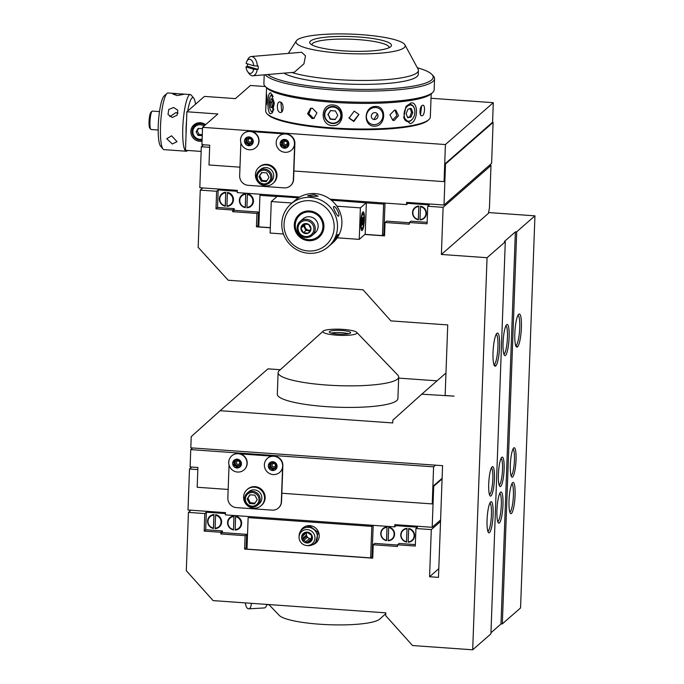 <?xml version="1.0" encoding="UTF-8"?>
<svg xmlns="http://www.w3.org/2000/svg" width="684" height="684" viewBox="0 0 684 684"><rect width="100%" height="100%" fill="white"/><g stroke="black" fill="none" stroke-linecap="round" stroke-linejoin="round"><path stroke-width="1.03" d="M202.131 139.083A7.387 7.139 48.8 0 1 196.753 125.463A7.387 7.139 48.8 0 1 204.037 126.053M204.995 125.206A8.405 8.123 -131.2 0 0 192.059 131.277A8.405 8.123 -131.2 0 0 202.096 140.006M177.866 93.674L183.5 94.383L177.113 95.572L172.83 93.999L177.866 93.674L168.007 92.973A28.403 5.224 94.1 0 0 166.999 93.409A28.403 5.224 94.1 0 0 160.509 126.112A28.403 5.224 94.1 0 0 163.048 149.078A28.403 5.224 94.1 0 0 163.989 149.642L186.27 151.224A28.403 5.224 -85.9 0 1 182.79 127.686A28.403 5.224 -85.9 0 1 190.289 94.554A28.403 5.224 -85.9 0 1 191.229 95.127L193.717 98.094A25.564 4.702 -85.9 0 1 195.53 104.216M171.616 135.8L177.011 141.682L172.317 143.991L166.751 138.707L171.616 135.8M187.647 150.463L187.279 150.788A28.403 5.224 -85.9 0 1 186.27 151.224M178.037 113.176L175.873 112.603L169.837 116.631M173.659 107.474L177.814 110.218L177.088 115.186L172.291 117.468L168.016 114.459L168.743 109.491L173.659 107.474M186.065 134.235A25.564 4.702 -85.9 0 1 186.125 127.404A25.564 4.702 -85.9 0 1 186.578 120.239M166.999 93.409L164.109 95.999A25.564 4.702 94.1 0 0 158.269 125.437A25.564 4.702 94.1 0 0 160.56 146.102L163.048 149.078M159.492 111.595L152.395 111.09A9.234 1.701 94.1 0 0 152.062 111.235A9.234 1.701 94.1 0 0 149.958 121.863A9.234 1.701 94.1 0 0 150.779 129.327A9.234 1.701 94.1 0 0 151.087 129.507L158.184 130.011M152.062 111.235L150.907 112.27A8.097 1.488 94.1 0 0 149.061 121.59A8.097 1.488 94.1 0 0 149.787 128.13L150.779 129.327M202.054 141.178A9.431 9.114 48.8 0 1 196.069 123.53A9.431 9.114 48.8 0 1 205.559 124.71M270.796 177.532A6.934 6.695 -131.2 0 0 264.246 170.239A6.934 6.695 -131.2 0 0 257.201 176.575A6.934 6.695 -131.2 0 0 263.75 183.868A6.934 6.695 -131.2 0 0 270.796 177.532M256.397 176.327A7.952 7.686 48.8 0 1 267.495 169.888A7.952 7.686 48.8 0 1 269.428 182.867A7.952 7.686 48.8 0 1 256.397 176.327M258.962 170.889L260.655 169.41A7.952 7.686 48.8 0 1 273.685 175.95A7.952 7.686 48.8 0 1 271.12 181.388L269.428 182.867M258.86 167.358L259.475 166.819A10.679 10.32 48.8 0 1 276.977 175.608A10.679 10.32 48.8 0 1 273.532 182.902L272.916 183.44A10.679 10.32 48.8 0 1 255.414 174.659A10.679 10.32 48.8 0 1 270.317 166.015A10.679 10.32 48.8 0 1 272.916 183.44M286.707 133.884A9.089 8.781 48.8 0 1 292.401 137.005A9.089 8.781 48.8 0 1 294.889 143.623L293.889 170.991L444.053 181.636L445.412 144.546L202.558 127.344L217.854 113.972L186.886 111.774L204.456 96.41L235.424 98.607L250.438 85.483L265.332 86.535M279.303 136.03A9.319 9.003 48.8 0 1 294.676 143.708A9.089 8.781 48.8 0 1 294.667 143.82L293.359 179.567A9.089 8.781 48.8 0 1 284.117 187.869L248.249 185.33A9.089 8.781 48.8 0 1 239.665 175.762L240.871 142.794M250.19 143.897L249.224 145.239M250.395 143.717L252.49 143.101M252.516 143.409L250.635 143.674M252.43 143.649L251.909 141.349L252.584 139.459L250.575 138.784L248.788 137.159M249.036 137.065A4.318 4.172 48.8 0 1 253.114 141.605A4.318 4.172 48.8 0 1 248.728 145.555A4.318 4.172 48.8 0 1 244.65 141.007A4.318 4.172 48.8 0 1 249.036 137.065M250.9 143.272A0.539 0.522 48.8 0 1 251.088 143.101A2.898 2.804 -131.2 0 0 252.157 142.161M246.18 138.672A0.539 0.522 -131.2 0 0 246.197 138.707L246.864 140.075A0.539 0.522 48.8 0 1 246.847 140.588L246.078 141.853A0.539 0.522 -131.2 0 0 246.505 142.674L248.001 142.819A0.539 0.522 48.8 0 1 248.429 143.101L249.164 144.444A0.539 0.522 -131.2 0 0 249.6 144.726M245.351 138.946L245.838 138.69L245.351 139.442L246.223 140.947L245.197 143.136L247.557 143.512L248.737 145.487M247.582 138.63A2.898 2.804 -131.2 0 0 251.088 143.101A0.539 0.522 48.8 0 1 251.344 143.05M249.746 137.681A2.898 2.804 -131.2 0 0 248.489 137.946M252.55 140.058A2.898 2.804 -131.2 0 0 252.191 139.143M248.207 140.305A1.719 1.659 48.8 0 1 249.959 138.732A1.719 1.659 48.8 0 1 251.575 140.545A1.719 1.659 48.8 0 1 249.831 142.11A1.719 1.659 48.8 0 1 248.207 140.305M247.736 138.578L245.838 138.69M249.087 137.116L248.625 137.8A0.539 0.522 48.8 0 1 248.429 137.971M258.808 141.263A9.319 9.003 48.8 0 1 245.812 148.804A9.319 9.003 48.8 0 1 243.538 133.602A9.319 9.003 48.8 0 1 258.808 141.263M243.649 133.508A9.319 9.003 48.8 0 1 259.031 141.066A9.319 9.003 48.8 0 1 255.919 147.53M285.835 146.419L284.877 147.77M286.04 146.239L286.998 145.581L288.135 145.632L288.084 146.179L286.288 146.196M284.741 139.639L283.381 141.109L284.689 139.639L286.22 141.306L288.238 141.99L287.554 143.879L288.135 145.632M284.689 139.587A4.318 4.172 48.8 0 1 288.768 144.136A4.318 4.172 48.8 0 1 284.373 148.077A4.318 4.172 48.8 0 1 280.303 143.529A4.318 4.172 48.8 0 1 284.689 139.587M286.545 145.803A0.539 0.522 48.8 0 1 286.741 145.632A2.898 2.804 -131.2 0 0 287.802 144.683M281.834 141.203A0.539 0.522 -131.2 0 0 281.842 141.229L282.518 142.605A0.539 0.522 48.8 0 1 282.492 143.11L281.731 144.384A0.539 0.522 -131.2 0 0 282.15 145.196L283.655 145.341A0.539 0.522 48.8 0 1 284.082 145.624L284.818 146.966A0.539 0.522 -131.2 0 0 285.245 147.248M280.996 141.477L281.483 141.212L281.004 141.964L281.868 143.469L280.842 145.666L283.202 146.043L284.39 148.018M283.236 141.16A2.898 2.804 -131.2 0 0 286.741 145.632A0.539 0.522 48.8 0 1 286.998 145.581M285.39 140.211A2.898 2.804 -131.2 0 0 284.134 140.468M288.195 142.588A2.898 2.804 -131.2 0 0 287.844 141.665M283.86 142.828A1.719 1.659 48.8 0 1 285.604 141.263A1.719 1.659 48.8 0 1 287.229 143.067A1.719 1.659 48.8 0 1 285.484 144.64A1.719 1.659 48.8 0 1 283.86 142.828M294.462 143.785A9.319 9.003 48.8 0 1 281.457 151.326A9.319 9.003 48.8 0 1 279.192 136.125A9.319 9.003 48.8 0 1 294.462 143.785M294.676 143.708A9.319 9.003 48.8 0 1 291.564 150.061M492.104 466.847A14.774 2.719 94.1 0 0 492.087 466.856A14.774 2.719 94.1 0 0 488.863 481.177A14.774 2.719 94.1 0 0 490.043 495.806A14.774 2.719 94.1 0 0 491.035 495.891A14.774 2.719 94.1 0 0 494.429 478.868A14.774 2.719 94.1 0 0 492.104 466.847M491.369 467.95A13.406 2.462 -85.9 0 1 492.745 480.724A13.406 2.462 -85.9 0 1 489.753 494.455A13.406 2.462 -85.9 0 1 489.479 494.626M501.799 457.322A14.774 2.719 94.1 0 0 501.782 457.331A14.774 2.719 94.1 0 0 498.55 471.652A14.774 2.719 94.1 0 0 499.73 486.281A14.774 2.719 94.1 0 0 500.731 486.367A14.774 2.719 94.1 0 0 504.117 469.344A14.774 2.719 94.1 0 0 501.799 457.322M501.056 458.425A13.406 2.462 -85.9 0 1 502.432 471.199A13.406 2.462 -85.9 0 1 499.44 484.93A13.406 2.462 -85.9 0 1 499.166 485.093M513.718 447.952A14.774 2.719 94.1 0 0 513.701 447.96A14.774 2.719 94.1 0 0 510.469 462.281A14.774 2.719 94.1 0 0 511.649 476.91A14.774 2.719 94.1 0 0 512.649 476.996A14.774 2.719 94.1 0 0 516.035 459.973A14.774 2.719 94.1 0 0 513.718 447.952M512.974 449.055A13.406 2.462 -85.9 0 1 514.351 461.828A13.406 2.462 -85.9 0 1 511.367 475.56A13.406 2.462 -85.9 0 1 511.085 475.731M512.615 482.707A15.621 2.873 94.1 0 0 512.598 482.716A15.621 2.873 94.1 0 0 509.178 497.866A15.621 2.873 94.1 0 0 510.426 513.333A15.621 2.873 94.1 0 0 511.487 513.428A15.621 2.873 94.1 0 0 515.069 495.43A15.621 2.873 94.1 0 0 512.615 482.707M511.837 483.853A14.202 2.616 -85.9 0 1 513.316 497.354A14.202 2.616 -85.9 0 1 510.144 511.931A14.202 2.616 -85.9 0 1 509.836 512.111M490.65 501.911A15.621 2.873 94.1 0 0 490.633 501.919A15.621 2.873 94.1 0 0 487.222 517.061A15.621 2.873 94.1 0 0 488.461 532.537A15.621 2.873 94.1 0 0 489.522 532.631A15.621 2.873 94.1 0 0 493.104 514.625A15.621 2.873 94.1 0 0 490.65 501.911M489.881 503.048A14.202 2.616 -85.9 0 1 491.351 516.557A14.202 2.616 -85.9 0 1 488.179 531.135A14.202 2.616 -85.9 0 1 487.872 531.314M500.517 492.232A15.621 2.873 94.1 0 0 500.5 492.241A15.621 2.873 94.1 0 0 497.088 507.383A15.621 2.873 94.1 0 0 498.328 522.858A15.621 2.873 94.1 0 0 499.388 522.952A15.621 2.873 94.1 0 0 502.971 504.946A15.621 2.873 94.1 0 0 500.517 492.232M499.748 493.369A14.202 2.616 -85.9 0 1 501.218 506.878A14.202 2.616 -85.9 0 1 498.046 521.456A14.202 2.616 -85.9 0 1 497.747 521.635M506.656 324.669A15.621 2.873 94.1 0 0 506.647 324.678A15.621 2.873 94.1 0 0 503.227 339.82A15.621 2.873 94.1 0 0 504.476 355.295A15.621 2.873 94.1 0 0 505.536 355.389A15.621 2.873 94.1 0 0 509.118 337.383A15.621 2.873 94.1 0 0 506.656 324.669M505.886 325.806A14.202 2.616 -85.9 0 1 507.366 339.315A14.202 2.616 -85.9 0 1 504.194 353.893A14.202 2.616 -85.9 0 1 503.886 354.073M499.602 346.762A16.536 3.044 94.1 0 0 497.003 333.296L496.823 333.45A16.536 3.044 94.1 0 0 496.806 333.467A16.536 3.044 94.1 0 0 493.036 352.499A16.536 3.044 94.1 0 0 494.515 365.863A16.536 3.044 94.1 0 0 495.635 365.957L495.806 365.803A16.536 3.044 94.1 0 0 499.602 346.762M496.148 334.391A15.108 2.779 -85.9 0 1 497.935 346.899A15.108 2.779 -85.9 0 1 494.472 364.307L494.293 364.461A15.108 2.779 -85.9 0 1 493.925 364.666M514.821 333.45A16.536 3.044 94.1 0 0 516.3 346.814A16.536 3.044 94.1 0 0 517.42 346.908L517.6 346.754A16.536 3.044 94.1 0 0 521.388 327.713A16.536 3.044 94.1 0 0 518.788 314.247L518.609 314.401A16.536 3.044 94.1 0 0 518.6 314.418A16.536 3.044 94.1 0 0 514.821 333.45M517.933 315.341A15.108 2.779 -85.9 0 1 519.72 327.85A15.108 2.779 -85.9 0 1 516.258 345.266L516.078 345.42A15.108 2.779 -85.9 0 1 515.71 345.617M356.723 332.347L397.755 375.054A60.329 10.807 -177.9 0 1 398.695 377.055A60.329 10.807 -177.9 0 1 326.738 385.041A60.329 10.807 -177.9 0 1 278.106 372.635A60.329 10.807 -177.9 0 1 279.183 370.711L323.233 331.116A17.04 3.052 -177.9 0 1 343.257 329.406A17.04 3.052 -177.9 0 1 356.723 332.347A17.04 3.052 -177.9 0 1 336.665 335.169A17.04 3.052 -177.9 0 1 323.233 331.116M398.695 377.055L397.9 398.618A60.329 10.807 -177.9 0 1 325.943 406.604A60.329 10.807 -177.9 0 1 277.319 394.198L278.106 372.635M331.253 333.091A10.679 1.915 -177.9 0 1 341.94 332.715A10.679 1.915 -177.9 0 1 348.583 333.724M342.026 330.483A10.679 1.915 -177.9 0 1 350.636 332.68A10.679 1.915 -177.9 0 1 337.896 334.091A10.679 1.915 -177.9 0 1 329.286 331.894A10.679 1.915 -177.9 0 1 342.026 330.483M247.044 489.641L247.651 489.103A10.679 10.32 48.8 0 1 265.153 497.884A10.679 10.32 48.8 0 1 261.716 505.185L261.1 505.715A10.679 10.32 48.8 0 1 243.598 496.935A10.679 10.32 48.8 0 1 258.492 488.291A10.679 10.32 48.8 0 1 261.1 505.715M258.979 499.807A6.934 6.695 -131.2 0 0 252.43 492.514A6.934 6.695 -131.2 0 0 245.385 498.85A6.934 6.695 -131.2 0 0 251.934 506.143A6.934 6.695 -131.2 0 0 258.979 499.807M244.581 498.602A7.952 7.686 48.8 0 1 255.671 492.164A7.952 7.686 48.8 0 1 257.611 505.143A7.952 7.686 48.8 0 1 244.581 498.602M247.146 493.173L248.831 491.693A7.952 7.686 48.8 0 1 261.869 498.234A7.952 7.686 48.8 0 1 259.304 503.663L257.611 505.143M271.411 463.436A2.898 2.804 -131.2 0 0 274.925 467.907A2.898 2.804 -131.2 0 0 275.985 466.967M273.574 462.487A2.898 2.804 -131.2 0 0 272.317 462.743M276.379 464.864A2.898 2.804 -131.2 0 0 276.028 463.949M275.404 465.342A1.719 1.659 -131.2 0 0 273.788 463.538A1.719 1.659 -131.2 0 0 272.044 465.103A1.719 1.659 -131.2 0 0 273.66 466.916A1.719 1.659 -131.2 0 0 275.404 465.342M274.019 468.694L273.061 470.045M274.224 468.523L276.319 467.907L275.84 468.66L274.472 468.472M272.916 461.922L271.565 463.384L272.873 461.914L274.404 463.581L276.413 464.265L275.738 466.155L276.319 467.907M272.873 461.862A4.318 4.172 48.8 0 1 276.952 466.411A4.318 4.172 48.8 0 1 272.557 470.353A4.318 4.172 48.8 0 1 268.479 465.813A4.318 4.172 48.8 0 1 272.873 461.862M274.729 468.078A0.539 0.522 48.8 0 1 275.182 467.856M269.18 463.752L269.667 463.495L269.188 464.248L270.026 463.513A0.539 0.522 -131.2 0 0 270.026 463.513L270.702 464.881A0.539 0.522 48.8 0 1 270.676 465.394L269.915 466.659A0.539 0.522 -131.2 0 0 270.334 467.48L271.83 467.617A0.539 0.522 48.8 0 1 272.266 467.907L273.002 469.241A0.539 0.522 -131.2 0 0 273.429 469.532M269.188 464.248L270.052 465.753L269.026 467.941L271.386 468.318L272.565 470.293M282.637 466.069A9.319 9.003 48.8 0 1 269.641 473.602A9.319 9.003 48.8 0 1 267.376 458.4A9.319 9.003 48.8 0 1 282.637 466.069M231.833 455.783A9.319 9.003 48.8 0 1 240.409 453.902L272.044 456.151A9.319 9.003 48.8 0 1 279.747 472.336M306.321 532.887L302.884 535.897L302.79 538.291L306.458 535.085A4.6 4.446 -131.2 0 0 307.526 537.154L303.867 540.36L305.885 541.694L309.544 538.496A4.6 4.446 -131.2 0 0 311.553 538.701A4.6 4.446 -131.2 0 1 306.535 532.793M311.494 538.958L308.176 541.856L311.348 540.317L311.528 535.281L307.27 532.451L304.226 533.879M304.158 533.939L302.824 534.666L302.884 535.897M299.062 537.171L299.079 536.051A9.319 9.003 48.8 0 1 316.812 533.648A9.319 9.003 48.8 0 1 307.441 545.618L306.329 545.481A8.097 7.823 48.8 0 1 299.062 537.171A8.097 7.823 48.8 0 1 307.296 529.604A8.097 7.823 48.8 0 1 314.948 538.12A8.097 7.823 48.8 0 1 306.329 545.481M302.089 529.484L303.465 528.279L309.938 526.133L318.188 532.443L315.734 542.309L314.358 543.515M310.22 540.864L311.408 539.83M307.21 532.118A5.54 5.352 48.8 0 1 312.434 537.94A5.54 5.352 48.8 0 1 306.808 543.002A5.54 5.352 48.8 0 1 301.576 537.171A5.54 5.352 48.8 0 1 307.21 532.118M308.176 541.856L306.902 542.532L305.885 541.694M406.578 542.087L406.518 541.762A6.643 6.421 48.8 0 1 406.997 528.8L406.578 542.087A7.045 6.806 48.8 0 1 407.083 528.339M386.588 540.668L386.52 540.343A6.643 6.421 48.8 0 1 386.999 527.381L386.588 540.668A7.045 6.806 48.8 0 1 387.093 526.919M312.195 544.9A9.944 9.61 -131.2 0 0 309.835 525.628A9.944 9.61 -131.2 0 0 300.43 531.434M213.519 528.518L213.434 528.099A6.643 6.421 48.8 0 1 213.912 515.138L213.519 528.518A7.156 6.917 48.8 0 1 214.032 514.548M233.432 529.519A6.643 6.421 48.8 0 1 233.911 516.557L234.031 515.958A7.156 6.917 -131.2 0 0 233.518 529.938L233.911 516.557M238.374 466.172L237.408 467.514M238.579 465.992L239.528 465.334L240.665 465.385L240.614 465.932L238.819 465.949M237.271 459.391L235.92 460.862L237.228 459.391L238.759 461.059L240.768 461.743L240.084 463.624L240.665 465.385M237.22 459.34A4.318 4.172 48.8 0 1 241.298 463.88A4.318 4.172 48.8 0 1 236.912 467.83A4.318 4.172 48.8 0 1 232.834 463.282A4.318 4.172 48.8 0 1 237.22 459.34M239.084 465.556A0.539 0.522 48.8 0 1 239.272 465.385A2.898 2.804 -131.2 0 0 240.341 464.436M234.364 460.956A0.539 0.522 -131.2 0 0 234.381 460.982L235.048 462.358A0.539 0.522 48.8 0 1 235.031 462.863L234.261 464.137A0.539 0.522 -131.2 0 0 234.689 464.949L236.185 465.094A0.539 0.522 48.8 0 1 236.613 465.376L237.348 466.719A0.539 0.522 -131.2 0 0 237.784 467.001M233.535 461.23L234.013 460.965L233.535 461.717L234.407 463.222L233.381 465.419L235.732 465.795L236.921 467.771M235.766 460.905A2.898 2.804 -131.2 0 0 239.272 465.385A0.539 0.522 48.8 0 1 239.528 465.334M237.929 459.964A2.898 2.804 -131.2 0 0 236.673 460.221M240.725 462.333A2.898 2.804 -131.2 0 0 240.375 461.418M236.39 462.581A1.719 1.659 48.8 0 1 238.135 461.016A1.719 1.659 48.8 0 1 239.759 462.82A1.719 1.659 48.8 0 1 238.015 464.385A1.719 1.659 48.8 0 1 236.39 462.581M246.992 463.538A9.319 9.003 48.8 0 1 233.996 471.079A9.319 9.003 48.8 0 1 231.722 455.877A9.319 9.003 48.8 0 1 246.992 463.538M240.409 453.902A9.319 9.003 48.8 0 1 244.094 469.805M418.403 219.812L418.334 219.478A6.643 6.421 48.8 0 1 418.813 206.517L418.403 219.812A7.045 6.806 48.8 0 1 418.907 206.055M245.334 207.662L245.248 207.243A6.643 6.421 48.8 0 1 245.727 194.282L245.334 207.662A7.156 6.917 48.8 0 1 245.847 193.683M225.335 206.243L225.258 205.824A6.643 6.421 48.8 0 1 225.729 192.862L225.335 206.243A7.156 6.917 48.8 0 1 225.848 192.264M245.471 603.792A14.202 14.202 0 0 1 245.359 602.895A6.592 3.001 -93.3 0 0 245.471 603.792A6.592 3.001 -93.3 0 0 248.087 608.726A6.592 3.001 -93.3 0 0 248.702 608.828A6.592 3.001 -93.3 0 0 251.344 603.322M385.767 613.676L379.748 619.088A51.129 9.157 -177.9 0 1 319.684 624.218A51.129 9.157 -177.9 0 1 279.269 615.403L268.949 604.656M297.018 40.091A54.634 9.79 -177.9 0 1 353.209 34.2A54.634 9.79 -177.9 0 1 404.928 44.853A54.634 9.79 -177.9 0 1 404.159 47.683A54.634 9.79 -177.9 0 1 342.257 53.275A54.634 9.79 -177.9 0 1 296.334 40.869A54.634 9.79 -177.9 0 1 297.018 40.091M404.928 44.853L418.069 69.118A68.742 12.312 -177.9 0 1 418.403 70.426A68.742 12.312 -177.9 0 1 417.112 72.684A68.742 12.312 -177.9 0 1 362.477 80.464A68.742 12.312 -177.9 0 1 291.82 72.487M414.855 112.202A8.182 5.258 -79.1 0 1 412.965 118.323A8.182 5.258 -79.1 0 1 407.083 120.863A8.182 5.258 -79.1 0 1 404.099 114.031A8.182 5.258 -79.1 0 1 408.861 105.345A8.182 5.258 -79.1 0 1 414.649 109.568A8.182 5.258 -79.1 0 1 414.855 112.202M403.688 117.161A8.687 5.583 100.9 0 0 408.784 121.581A8.687 5.583 100.9 0 0 412.803 118.571A8.687 5.583 100.9 0 0 412.879 118.452M330.799 110.346L328.183 114.45L330.483 118.948A79.532 14.244 2.1 0 0 332.954 119.136A79.532 14.244 2.1 0 0 335.305 119.29M417.326 67.75A83.764 15.005 -177.9 0 1 431.895 74.419L433.237 75.821A85.184 15.262 -177.9 0 1 434.562 78.651A85.184 15.262 -177.9 0 1 332.963 89.929A85.184 15.262 -177.9 0 1 265.187 74.744M434.562 78.651L434.152 89.826A85.184 15.262 -177.9 0 1 432.63 92.545A85.184 15.262 -177.9 0 1 332.552 101.095A85.184 15.262 -177.9 0 1 265.212 86.406A85.184 15.262 -177.9 0 1 263.887 83.576L264.212 74.83M431.895 74.419A83.764 15.005 -177.9 0 1 333.288 88.287A83.764 15.005 -177.9 0 1 267.803 74.522M431.176 93.845A83.764 15.005 -177.9 0 1 332.775 102.258A83.764 15.005 -177.9 0 1 266.555 87.808L265.7 110.936A82.379 14.757 -177.9 0 0 266.982 113.672A82.379 14.757 -177.9 0 0 332.099 127.882A82.379 14.757 -177.9 0 0 428.868 119.615A82.379 14.757 -177.9 0 0 430.339 116.973L431.185 93.836L432.63 92.545M270.95 93.067L274.335 103.216L272.129 113.074L270.197 113.732C266.649 111.663 267.427 90.425 270.95 93.067M312.391 108.166L316.948 112.886L313.862 118.366L312.007 118.554L307.586 113.792L310.553 108.337L312.391 108.166M266.538 94.272C267.188 95.187 266.786 106.217 266.153 104.661L266.478 94.187M280.303 101.993C284.262 102.814 283.86 113.835 279.918 112.381C276.276 111.552 276.669 100.505 280.303 101.993L279.671 101.925M280.568 112.45L279.918 112.381M332.176 125.642C319.667 124.915 320.445 103.686 332.937 104.977C345.711 105.481 344.933 126.72 332.176 125.642M428.868 119.615L427.996 120.393A81.524 14.603 -177.9 0 1 332.236 128.575A81.524 14.603 -177.9 0 1 267.786 114.519L266.982 113.672M374.712 126.172C362.871 126.685 363.58 106.345 375.439 106.439C386.896 105.729 386.178 126.053 374.712 126.172M374.969 107.499A8.721 8.097 119.3 0 0 366.402 116.28A8.721 8.097 119.3 0 0 374.336 124.642A8.721 8.097 119.3 0 0 382.895 115.861A8.721 8.097 119.3 0 0 374.969 107.499M333.228 106.465A8.687 8.396 48.8 0 1 341.427 115.605A8.687 8.396 48.8 0 1 332.595 123.547A8.687 8.396 48.8 0 1 324.396 114.399A8.687 8.396 48.8 0 1 333.228 106.465M272.848 111.971A8.687 2.813 88.5 0 1 271.984 111.894A8.687 2.813 88.5 0 1 271.548 111.535L271.112 111.073A8.182 2.651 88.5 0 1 269.18 101.882A8.182 2.651 88.5 0 1 270.71 95.7A8.182 2.651 88.5 0 1 273.121 96.538M414.615 109.431A8.687 5.583 100.9 0 0 414.589 109.278A8.687 5.583 100.9 0 0 409.408 104.498A8.687 5.583 100.9 0 0 405.629 107.166M410.845 102.976C418.83 101.164 418.052 122.393 410.084 123.642L403.757 117.554L405.886 106.764L410.845 102.976M311.203 108.183L308.903 113.732L313.255 118.135L314.478 118.118M280.91 102.292L281.731 111.919M348.951 117.862L353.628 121L358.895 114.373M353.816 121.513L349.037 118.127L354.192 111.124L358.955 114.459L353.816 121.513M422.182 115.716C419.01 117.015 419.412 105.977 422.567 105.327C425.414 103.994 425.012 115.023 422.182 115.716L421.72 115.767M394.146 120.478L392.796 120.333L389.94 114.809L394.523 110.09L395.856 110.218L398.541 115.69L394.146 120.478M273.856 109.03A8.182 2.651 88.5 0 1 271.112 111.073M340.837 115.656A8.182 7.909 48.8 0 1 332.518 123.129A8.182 7.909 48.8 0 1 324.789 114.519A8.182 7.909 48.8 0 1 333.108 107.046A8.182 7.909 48.8 0 1 340.837 115.656M374.781 112.603A3.523 3.275 119.3 0 0 372.925 119.144A3.523 3.275 119.3 0 0 377.842 116.853A3.523 3.275 119.3 0 0 374.781 112.603M253.79 65.775A7.105 3.933 85.2 0 0 250.891 59.713A7.105 3.933 85.2 0 0 246.847 61.278A7.105 3.933 85.2 0 0 246.137 63.458L253.79 65.775L257.372 66.04A9.662 5.344 -94.8 0 0 251.208 56.541L301.661 52.266L305.5 55.874L303.918 63.851L294.248 72.282L252.841 75.787A9.662 5.344 -94.8 0 0 257.244 69.503L253.67 69.238L246.009 66.921L247.471 66.228A9.662 5.344 85.2 0 1 247.446 64.467A9.662 5.344 85.2 0 1 247.48 63.86M257.372 66.04L258.176 65.972A9.662 5.344 85.2 0 1 258.201 67.725A9.662 5.344 85.2 0 1 258.048 69.435L257.244 69.503M253.67 69.238A7.105 3.933 85.2 0 1 247.745 71.854L249.096 73.658A9.662 5.344 -94.8 0 0 252.841 75.787M310.485 41.049A40.903 7.327 -177.9 0 1 358.399 36.97A40.903 7.327 -177.9 0 1 390.735 46.7A40.903 7.327 -177.9 0 1 390.692 46.734A40.903 7.327 -177.9 0 1 350.217 51.206A40.903 7.327 -177.9 0 1 310.348 43.75A40.903 7.327 -177.9 0 1 310.485 41.049M311.913 44.887A38.629 6.917 -177.9 0 1 312.631 43.443A38.629 6.917 -177.9 0 1 354.885 39.398A38.629 6.917 -177.9 0 1 389.093 47.718M418.403 70.426L418.257 74.334A68.742 12.312 -177.9 0 1 416.966 76.591A68.742 12.312 -177.9 0 1 353.243 84.252A68.742 12.312 -177.9 0 1 283.971 73.154M363.991 219.966A7.387 1.359 94.1 0 0 363.324 213.998A7.387 1.359 94.1 0 0 361.135 222.462A7.387 1.359 94.1 0 0 362.306 228.473A7.387 1.359 94.1 0 0 363.991 219.966M362.34 212.835A8.405 1.548 -85.9 0 1 362.434 212.929L363.324 213.998M360.742 222.804A9.431 1.736 -85.9 0 1 362.896 211.954A9.431 1.736 -85.9 0 1 364.384 219.624A9.431 1.736 -85.9 0 1 361.579 230.431A9.431 1.736 -85.9 0 1 360.742 222.804M312.263 235.339L315.179 232.782A9.234 8.926 -131.2 0 0 309.442 216.76A9.234 8.926 -131.2 0 0 303.029 218.88L300.105 221.436A9.234 8.926 48.8 0 1 315.238 229.029A9.234 8.926 48.8 0 1 305.851 237.468A9.234 8.926 48.8 0 1 300.105 221.436M313.905 229.14A8.097 7.823 48.8 0 1 305.671 236.536A8.097 7.823 48.8 0 1 298.027 228.02A8.097 7.823 48.8 0 1 306.252 220.624A8.097 7.823 48.8 0 1 313.905 229.14M310.083 230.431A4.429 4.284 48.8 0 1 308.441 230.636L309.886 230.739M305.081 224.053A4.429 4.284 -131.2 0 0 310.305 230.072M309.613 211.98A14.09 13.62 -131.2 0 0 299.831 215.229A14.09 13.62 -131.2 0 0 296.121 230.14A14.09 13.62 -131.2 0 0 308.595 239.682A14.09 13.62 -131.2 0 0 318.376 236.442A14.09 13.62 -131.2 0 0 322.096 221.522A14.09 13.62 -131.2 0 0 309.613 211.98M318.479 236.356A14.09 13.62 -131.2 0 0 318.573 236.271A14.09 13.62 -131.2 0 0 323.113 226.643A14.09 13.62 -131.2 0 0 309.809 211.809A14.09 13.62 -131.2 0 0 300.028 215.058A14.09 13.62 -131.2 0 0 299.934 215.144M281.799 223.377A28.403 27.454 48.8 0 1 290.957 203.969A28.403 27.454 48.8 0 1 310.681 197.428A28.403 27.454 48.8 0 1 337.503 227.327A28.403 27.454 48.8 0 1 328.354 246.736A28.403 27.454 48.8 0 1 308.629 253.285A28.403 27.454 48.8 0 1 281.799 223.377M311.844 196.411L307.518 195.795L313.905 194.607L318.197 196.18L311.844 196.411M328.354 246.736L332.74 242.897A28.403 27.454 -131.2 0 0 340.23 212.827A28.403 27.454 -131.2 0 0 315.067 193.589A28.403 27.454 -131.2 0 0 295.351 200.13L290.957 203.969M338.494 216.127C337.793 217.35 332.586 207.303 333.595 206.662C335.245 204.969 340.461 215.024 338.494 216.127L338.426 216.178M334.168 227.61A25.564 24.709 48.8 0 1 308.185 250.968A25.564 24.709 48.8 0 1 284.04 224.061A25.564 24.709 48.8 0 1 310.023 200.703A25.564 24.709 48.8 0 1 334.168 227.61M332.253 243.188L337.819 234.467C339.786 233.329 333.869 242.598 332.253 243.188L332.108 243.29M294.291 224.788A15.108 14.603 48.8 0 1 309.647 210.98A15.108 14.603 48.8 0 1 323.925 226.883A15.108 14.603 48.8 0 1 308.561 240.691A15.108 14.603 48.8 0 1 294.291 224.788M261.143 194.299L259.963 195.333L258.8 226.84L270.317 227.652M276.994 196.547L259.963 195.333M384.801 203.062L383.613 204.097L366.35 202.874L365.205 234.15L359.237 239.366L337.246 237.81M331.355 200.173L366.35 202.874M292.042 203.02L271.274 201.549L277.234 196.334L298.386 197.838M308.629 224.403A5.113 4.942 48.8 0 0 303.628 224.044L300.951 228.217A5.113 4.942 48.8 0 1 303.611 224.053L308.629 224.403L310.981 228.926L308.313 233.107A5.113 4.942 48.8 0 1 303.303 232.757L308.304 233.116A5.113 4.942 48.8 0 0 310.981 228.943L310.981 228.943A5.113 4.942 48.8 0 0 308.638 224.412M303.294 232.748A5.113 4.942 48.8 0 1 300.951 228.234L303.585 225.917L305.936 230.457L303.294 232.757L300.951 228.217M305.936 230.457L308.441 230.636A4.429 4.284 48.8 0 1 304.79 224.044M304.782 224.044L303.585 225.917M359.237 239.366L360.391 207.868L336.844 206.192M283.45 233.996L270.12 233.047L271.274 201.549M362.306 228.473L361.263 229.405A8.405 1.548 -85.9 0 1 361.161 229.473M366.359 202.652L360.391 207.868M363.084 217.375L362.289 218.068L362.033 225.053L362.828 224.361L363.358 220.522L363.084 217.375M361.973 224.301L362.828 224.361M361.973 220.428L363.358 220.522M258.048 69.435L247.471 66.228M251.208 56.541A9.662 5.344 -94.8 0 0 247.873 59.277L246.847 61.278M247.745 71.854A7.105 3.933 85.2 0 1 246.009 66.921M374.028 119.255L377.2 114.211M327.858 114.741L330.492 110.611L335.451 110.962L337.768 115.442L335.134 119.563L330.175 119.213L328.183 114.45M272.642 98.564L271.779 102.412L272.326 107.166A79.532 14.244 2.1 0 0 272.668 107.371M270.189 102.446L271.163 98.607L272.788 99.522L273.446 104.276L272.48 108.123L270.847 107.208L270.189 102.446L271.779 102.412M270.71 95.7L271.12 95.213A8.687 2.813 88.5 0 1 272.317 94.691M270.847 107.208L272.326 107.166M392.565 119.999L396.857 115.724L395.036 110.081M420.515 114.715L421.575 106.088M422.567 105.327L423.02 105.276M412.803 112.552L410.981 117.135L407.655 117.699L406.159 113.681L407.972 109.098L411.298 108.534L412.803 112.552L411.529 112.313L410.118 108.311M407.51 117.306A79.532 14.244 2.1 0 0 409.801 116.913L411.529 112.313M410.981 117.135L409.801 116.913M266.777 604.408A6.592 3.001 86.7 0 1 264.349 607.939L248.702 608.828M299.712 197.035L237.22 192.606L237.297 190.374L199.813 187.715L201.318 146.718L209.646 147.308M444.01 205.02L445.506 164.023L493.104 122.41L491.599 163.408L444.01 205.02L406.629 202.37L406.553 204.602L330.098 199.189M408.921 202.532L406.553 204.602M203.541 144.769L201.318 146.718M493.104 122.41L492.437 122.359L444.839 163.972L445.506 164.023M239.981 167.178L208.996 164.981L209.723 145.205L201.925 144.657L202.558 127.344M250.772 131.319L285.331 133.765M431.023 98.274L493.292 102.685L492.574 122.376M444.839 163.972L444.053 181.636M493.292 102.685L445.412 144.546M427.149 222.326L410.922 221.18L409.383 222.522L427.098 223.779L427.739 206.243L443.112 207.329L490.992 165.468L489.428 208.141L488.385 213.374L441.385 254.465L487.059 257.706L505.288 241.768L490.915 633.863L472.687 649.8L412.529 645.542L385.699 615.634L385.802 612.847L213.126 600.612L186.304 570.712L188.442 512.401L204.815 513.556L204.174 531.1L220.881 532.28L220.821 533.956L245.103 535.675L244.616 549.081L372.729 558.161L373.216 544.755L397.507 546.473L397.566 544.797L415.282 546.054L415.923 528.518L431.296 529.604L440.53 521.533M516.711 231.782L534.939 215.845L520.558 607.939L502.33 623.876L516.711 231.782L515.377 231.893L504.399 241.495L505.288 241.768M534.939 215.845L488.547 212.562M280.286 369.719L267.966 368.847L220.094 410.708L392.761 422.943L392.864 420.147L421.746 394.198L454.065 396.147L445.147 395.514L447.738 324.917L390.923 320.89L363.024 289.794L228.225 280.243L198.163 247.317L200.258 190.118L216.631 191.281L215.99 208.817L232.697 210.005L232.637 211.681L256.928 213.399L256.432 226.806L270.308 227.789M202.772 187.92L200.258 190.118M443.112 207.329L441.385 254.465M490.992 165.468L489.376 165.357M407.946 203.387L429.278 204.892L427.739 206.243M409.374 222.745L386.571 221.129L385.041 222.48L409.323 224.198L409.383 222.522M364.82 234.484L384.545 235.886L385.041 222.48M216.631 191.281L218.17 189.938L217.529 207.474L234.236 208.663L234.176 210.339L258.458 212.057L257.971 225.463L258.851 225.523M257.971 225.463L256.432 226.806M385.007 203.08L383.852 234.381L384.596 234.432M383.852 234.381L382.459 235.595L364.965 234.356M258.458 212.057L256.928 213.399M234.176 210.339L232.637 211.681M234.236 208.663L232.697 210.005M217.529 207.474L215.99 208.817M227.404 192.982L227.516 192.384A7.156 6.917 48.8 0 1 227.002 206.363L226.926 205.944A6.643 6.421 48.8 0 0 227.404 192.982L226.926 205.944M225.258 205.824L225.729 192.862M247.394 194.393L247.514 193.803A7.156 6.917 48.8 0 1 247.001 207.782L246.924 207.355A6.643 6.421 48.8 0 0 247.394 194.393L246.924 207.355M245.248 207.243L245.727 194.282M420.48 206.636L420.574 206.175A7.045 6.806 48.8 0 1 420.07 219.923L420.01 219.598A6.643 6.421 48.8 0 0 420.48 206.636L420.01 219.598M418.334 219.478L418.813 206.517M218.17 189.938L237.262 191.289M383.613 204.097L382.459 235.595M241.452 463.897A4.472 4.326 48.8 0 1 236.903 467.984A4.472 4.326 48.8 0 1 232.68 463.273A4.472 4.326 48.8 0 1 237.228 459.186A4.472 4.326 48.8 0 1 241.452 463.897M235.92 460.862L234.013 460.965M278.499 507.938A9.089 8.781 -131.2 0 0 281.534 501.637L282.834 466.317M282.56 467.865L281.321 501.825A9.089 8.781 48.8 0 1 272.078 510.136L236.433 507.605A9.089 8.781 48.8 0 1 227.849 498.037L229.054 465.069M273.514 456.04L238.955 453.595M282.86 465.282A9.089 8.781 -131.2 0 0 274.891 456.16M435.494 465.171L433.596 466.83L432.237 503.911L281.842 493.258M433.596 466.83L190.742 449.619L192.64 447.96M228.157 489.453L197.18 487.256L197.907 467.488L190.109 466.933L190.742 449.619M440.59 519.951L432.194 527.296L433.69 486.298L433.023 486.247L432.237 503.911M433.023 486.247L442.112 478.304M235.578 516.676L235.185 530.057A7.156 6.917 -131.2 0 0 235.698 516.078L235.578 516.676A6.643 6.421 48.8 0 1 235.108 529.638M233.518 529.938L234.031 515.958M190.956 510.204L188.442 512.401M431.296 529.604L429.569 576.749L438.803 568.678M397.105 524.808L396.13 525.663L417.462 527.176L415.923 528.518M397.566 544.797L399.105 543.455L415.333 544.609M373.216 544.755L374.755 543.412L397.558 545.028M204.815 513.556L206.354 512.213L205.713 529.749L222.42 530.938L222.36 532.614L246.642 534.332L246.154 547.739L247.035 547.798M246.154 547.739L244.616 549.081M373.182 525.355L372.036 556.656L372.78 556.708M372.036 556.656L370.642 557.879L246.984 549.115L248.138 517.617L371.797 526.372L372.985 525.338M246.642 534.332L245.103 535.675M222.36 532.614L220.821 533.956M222.42 530.938L220.881 532.28M205.713 529.749L204.174 531.1M490.95 632.777L500.996 623.988L502.33 623.876M215.58 515.257L215.699 514.667A7.156 6.917 48.8 0 1 215.186 528.638L215.109 528.219A6.643 6.421 48.8 0 0 215.58 515.257L215.109 528.219M213.434 528.099L213.912 515.138M206.354 512.213L225.446 513.564M197.83 469.583L189.502 468.993L187.997 509.99L225.481 512.649L225.404 514.881L394.736 526.877L394.813 524.645L432.194 527.296M396.13 525.663L394.736 526.877M433.69 486.298L442.086 478.954M408.664 528.92L408.758 528.458A7.045 6.806 48.8 0 1 408.254 542.207L408.194 541.882A6.643 6.421 48.8 0 0 408.664 528.92L408.194 541.882M388.666 527.501L388.76 527.039A7.045 6.806 48.8 0 1 388.255 540.788L388.196 540.463A6.643 6.421 48.8 0 0 388.666 527.501L388.196 540.463M370.642 557.879L371.797 526.372M249.327 516.574L248.138 517.617M386.52 540.343L386.999 527.381M406.518 541.762L406.997 528.8M191.725 467.052L189.502 468.993M303.867 540.36L302.644 539.702L302.79 538.291M306.902 542.532L311.528 538.812M302.644 539.702L306.406 536.41L307.526 537.154M306.458 535.085L306.406 536.41M309.544 538.496L310.664 539.24M267.487 458.306A9.319 9.003 48.8 0 1 272.044 456.151M277.097 466.42A4.472 4.326 48.8 0 1 272.557 470.506A4.472 4.326 48.8 0 1 268.333 465.795A4.472 4.326 48.8 0 1 272.873 461.709A4.472 4.326 48.8 0 1 277.097 466.42M271.565 463.384L269.667 463.495M247.163 498.978L249.831 494.797L254.85 495.148L257.201 499.688L254.525 503.86L249.515 503.509L247.163 498.978L250.182 494.823M249.515 503.509L250.344 502.783L248.001 498.243M255.012 503.108L250.344 502.783M429.569 576.749L438.478 577.381L442.574 465.667L190.81 447.832L191.212 436.657L220.094 410.708M437.033 380.826L398.652 378.107M421.746 394.198L445.977 373.011M472.687 649.8L487.059 257.706M500.996 623.988L515.377 231.893M288.913 144.144A4.472 4.326 48.8 0 1 284.373 148.231A4.472 4.326 48.8 0 1 280.149 143.52A4.472 4.326 48.8 0 1 284.689 139.433A4.472 4.326 48.8 0 1 288.913 144.144M283.381 141.109L281.483 141.212M253.268 141.614A4.472 4.326 48.8 0 1 248.719 145.701A4.472 4.326 48.8 0 1 244.496 140.998A4.472 4.326 48.8 0 1 249.044 136.911A4.472 4.326 48.8 0 1 253.268 141.614M248.625 137.8L249.044 137.108M290.538 185.68A9.089 8.781 -131.2 0 0 293.581 179.37L293.889 170.991M252.225 131.627L283.869 133.867M258.979 176.694L261.647 172.513L266.666 172.872L269.017 177.404L266.35 181.585L261.331 181.234L258.979 176.694L261.998 172.539M261.331 181.234L262.16 180.499L259.817 175.968M266.828 180.833L262.16 180.499M186.886 111.774L185.475 150.309L201.147 151.421M187.732 111.03A25.564 4.702 -85.9 0 1 193.717 98.094M198.685 128.43L197.18 130.781L199.061 134.415L202.293 134.645M197.18 130.781L196.086 131.747L198.223 128.395L202.242 128.678L202.49 129.165M199.061 134.415L197.967 135.381L196.086 131.747M202.267 135.218L201.985 135.663L197.967 135.381M248.326 145.179L249.164 144.444M247.292 143.435L248.001 142.819M245.24 142.588L246.078 141.853M246.154 140.699L246.864 140.075M283.971 147.701L284.818 146.966M282.945 145.957L283.655 145.341M280.885 145.119L281.731 144.384M281.808 143.221L282.518 142.605M495.635 365.957L493.848 364.435M515.633 345.386L517.42 346.908M272.155 469.976L273.002 469.241M271.129 468.241L271.83 467.617M269.068 467.394L269.915 466.659M269.992 465.496L270.702 464.881M236.51 467.454L237.348 466.719M235.476 465.71L236.185 465.094M233.424 464.872L234.261 464.137M234.338 462.974L235.048 462.358M233.535 461.717L234.381 460.982M234.321 463.478L235.031 462.863M233.843 465.684L234.689 464.949M235.903 466.001L236.613 465.376M269.975 466.009L270.676 465.394M269.496 468.215L270.334 467.48M271.557 468.523L272.266 467.907M515.591 345.215L517.6 346.754M493.797 364.264L495.806 365.803M281.004 141.964L281.842 141.229M281.791 143.734L282.492 143.11M281.312 145.931L282.15 145.196M283.373 146.248L284.082 145.624M245.351 139.442L246.197 138.707M246.137 141.203L246.847 140.588M245.659 143.409L246.505 142.674M247.728 143.717L248.429 143.101M250.284 143.794L250.985 143.178M247.839 138.51L248.54 137.894M285.929 146.316L286.63 145.701M283.484 141.041L284.185 140.425M274.113 468.591L274.814 467.984M271.668 463.316L272.369 462.7M238.468 466.069L239.169 465.453M236.023 460.785L236.724 460.178M266.555 87.808L265.212 86.406M296.334 40.869L288.306 53.395M269.676 604.622L266.7 604.784M180.67 93.87L190.289 94.554"/></g></svg>
